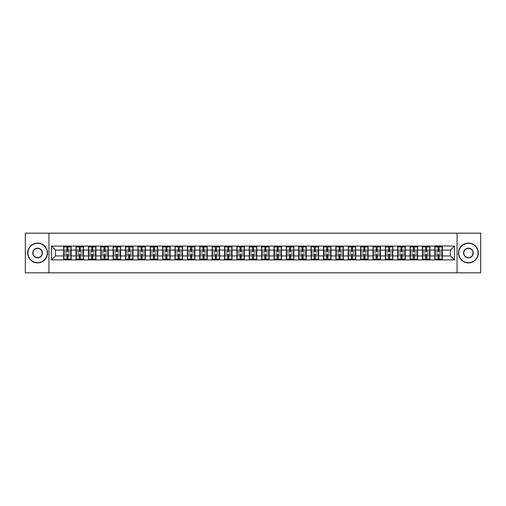 <?xml version="1.0" encoding="UTF-8"?>
<svg xmlns="http://www.w3.org/2000/svg" width="506" height="506" viewBox="0 0 506 506"><rect width="100%" height="100%" fill="white"/><g stroke="black" fill="none" stroke-linecap="round" stroke-linejoin="round"><path stroke-width="0.76" d="M457.063 272.829L480.7 272.829L480.7 233.171L457.063 233.171L457.063 272.829L48.937 272.829L48.937 233.171L25.3 233.171L25.3 272.829L48.937 272.829M457.063 233.171L48.937 233.171M450.485 255.935L450.485 250.065L442.352 250.065L442.352 255.935L450.485 255.935L454.451 259.901L454.451 246.099L434.818 245.859L434.818 250.065L429.98 250.065L429.98 255.935L434.818 255.935L434.818 250.065M454.451 259.901L51.549 259.901L51.549 246.099L63.648 246.099L63.648 250.065L55.515 250.065L55.515 255.935L63.648 255.935L63.648 250.065M434.818 246.099L63.648 246.099M434.818 255.935L434.818 259.901M429.98 255.935L429.98 259.901M429.98 246.099L429.98 250.065M417.608 255.935L422.447 255.935L422.447 250.065L417.608 250.065L417.608 259.901M422.447 255.935L422.447 259.901M422.447 246.099L422.447 250.065M417.608 246.099L417.608 250.065M405.236 255.935L410.075 255.935L410.075 250.065L405.236 250.065L405.236 259.901M410.075 255.935L410.075 259.901M410.075 246.099L410.075 250.065M405.236 246.099L405.236 250.065M392.865 255.935L397.703 255.935L397.703 250.065L392.865 250.065L392.865 259.901M397.703 255.935L397.703 259.901M397.703 246.099L397.703 250.065M392.865 246.099L392.865 250.065M380.493 255.935L385.332 255.935L385.332 250.065L380.493 250.065L380.493 259.901M385.332 255.935L385.332 259.901M385.332 246.099L385.332 250.065M380.493 246.099L380.493 250.065M368.121 255.935L372.96 255.935L372.96 250.065L368.121 250.065L368.121 259.901M372.96 255.935L372.96 259.901M372.96 246.099L372.96 250.065M368.121 246.099L368.121 250.065M355.75 255.935L360.582 255.935L360.582 250.065L355.75 250.065L355.75 259.901M360.582 255.935L360.582 259.901M360.582 246.099L360.582 250.065M355.75 246.099L355.75 250.065M343.372 255.935L348.21 255.935L348.21 250.065L343.372 250.065L343.372 259.901M348.21 255.935L348.21 259.901M348.21 246.099L348.21 250.065M343.372 246.099L343.372 250.065M331 255.935L335.839 255.935L335.839 250.065L331 250.065L331 259.901M335.839 255.935L335.839 259.901M335.839 246.099L335.839 250.065M331 246.099L331 250.065M318.628 255.935L323.467 255.935L323.467 250.065L318.628 250.065L318.628 259.901M323.467 255.935L323.467 259.901M323.467 246.099L323.467 250.065M318.628 246.099L318.628 250.065M306.256 255.935L311.095 255.935L311.095 250.065L306.256 250.065L306.256 259.901M311.095 255.935L311.095 259.901M311.095 246.099L311.095 250.065M306.256 246.099L306.256 250.065M293.885 255.935L298.723 255.935L298.723 250.065L293.885 250.065L293.885 259.901M298.723 255.935L298.723 259.901M298.723 246.099L298.723 250.065M293.885 246.099L293.885 250.065M281.513 255.935L286.352 255.935L286.352 250.065L281.513 250.065L281.513 259.901M286.352 255.935L286.352 259.901M286.352 246.099L286.352 250.065M281.513 246.099L281.513 250.065M269.141 255.935L273.98 255.935L273.98 250.065L269.141 250.065L269.141 259.901M273.98 255.935L273.98 259.901M273.98 246.099L273.98 250.065M269.141 246.099L269.141 250.065M256.77 255.935L261.608 255.935L261.608 250.065L256.77 250.065L256.77 259.901M261.608 255.935L261.608 259.901M261.608 246.099L261.608 250.065M256.77 246.099L256.77 250.065M244.392 255.935L249.23 255.935L249.23 250.065L244.392 250.065L244.392 259.901M249.23 255.935L249.23 259.901M249.23 246.099L249.23 250.065M244.392 246.099L244.392 250.065M232.02 255.935L236.859 255.935L236.859 250.065L232.02 250.065L232.02 259.901M236.859 255.935L236.859 259.901M236.859 246.099L236.859 250.065M232.02 246.099L232.02 250.065M219.648 255.935L224.487 255.935L224.487 250.065L219.648 250.065L219.648 259.901M224.487 255.935L224.487 259.901M224.487 246.099L224.487 250.065M219.648 246.099L219.648 250.065M207.277 255.935L212.115 255.935L212.115 250.065L207.277 250.065L207.277 259.901M212.115 255.935L212.115 259.901M212.115 246.099L212.115 250.065M207.277 246.099L207.277 250.065M194.905 255.935L199.743 255.935L199.743 250.065L194.905 250.065L194.905 259.901M199.743 255.935L199.743 259.901M199.743 246.099L199.743 250.065M194.905 246.099L194.905 250.065M182.533 255.935L187.372 255.935L187.372 250.065L182.533 250.065L182.533 259.901M187.372 255.935L187.372 259.901M187.372 246.099L187.372 250.065M182.533 246.099L182.533 250.065M170.161 255.935L175 255.935L175 250.065L170.161 250.065L170.161 259.901M175 255.935L175 259.901M175 246.099L175 250.065M170.161 246.099L170.161 250.065M157.79 255.935L162.628 255.935L162.628 250.065L157.79 250.065L157.79 259.901M162.628 255.935L162.628 259.901M162.628 246.099L162.628 250.065M157.79 246.099L157.79 250.065M145.418 255.935L150.25 255.935L150.25 250.065L145.418 250.065L145.418 259.901M150.25 255.935L150.25 259.901M150.25 246.099L150.25 250.065M145.418 246.099L145.418 250.065M133.04 255.935L137.879 255.935L137.879 250.065L133.04 250.065L133.04 259.901M137.879 255.935L137.879 259.901M137.879 246.099L137.879 250.065M133.04 246.099L133.04 250.065M120.668 255.935L125.507 255.935L125.507 250.065L120.668 250.065L120.668 259.901M125.507 255.935L125.507 259.901M125.507 246.099L125.507 250.065M120.668 246.099L120.668 250.065M108.297 255.935L113.135 255.935L113.135 250.065L108.297 250.065L108.297 259.901M113.135 255.935L113.135 259.901M113.135 246.099L113.135 250.065M108.297 246.099L108.297 250.065M95.925 255.935L100.764 255.935L100.764 250.065L95.925 250.065L95.925 259.901M100.764 255.935L100.764 259.901M100.764 246.099L100.764 250.065M95.925 246.099L95.925 250.065M83.553 255.935L88.392 255.935L88.392 250.065L83.553 250.065L83.553 259.901M88.392 255.935L88.392 259.901M88.392 246.099L88.392 250.065M83.553 246.099L83.553 250.065M71.182 255.935L76.02 255.935L76.02 250.065L71.182 250.065L71.182 259.901M76.02 255.935L76.02 259.901M76.02 246.099L76.02 250.065M71.182 246.099L71.182 250.065M63.648 255.935L63.648 259.901M55.515 255.935L51.549 259.901M51.549 246.099L55.515 250.065M442.352 255.935L442.352 259.901M442.352 246.099L442.352 250.065M454.451 246.099L450.485 250.065M63.845 250.185L66.9 250.185L66.9 246.061L63.845 246.061L63.845 254.069L66.9 254.069L66.9 255.815L67.93 255.802L67.93 254.069L70.985 254.069L70.985 246.061L67.93 246.061L67.93 246.934L70.985 246.934M66.9 249.041L67.93 249.041M67.93 247.054L66.9 247.054M63.845 251.931L66.9 251.931L66.9 250.185L67.93 250.198L67.93 251.931L70.985 251.931M63.845 246.934L66.9 246.934M66.9 258.945L67.93 258.945M66.9 256.959L67.93 256.959M63.845 259.939L66.9 259.939L66.9 259.066L63.845 259.066L63.845 259.939M63.845 254.069L63.845 255.815L66.9 255.815L66.9 259.066M63.845 255.815L63.845 259.066M70.985 254.069L70.985 259.939L67.93 259.939L67.93 259.066L70.985 259.066M70.985 255.815L67.93 255.815L67.93 259.066M70.985 250.185L67.93 250.185L67.93 246.934M76.216 250.185L79.271 250.185L79.271 246.061L76.216 246.061L76.216 254.069L79.271 254.069L79.271 255.815L80.302 255.802L80.302 254.069L83.357 254.069L83.357 246.061L80.302 246.061L80.302 246.934L83.357 246.934M79.271 249.041L80.302 249.041M80.302 247.054L79.271 247.054M76.216 251.931L79.271 251.931L79.271 250.185L80.302 250.198L80.302 251.931L83.357 251.931M76.216 246.934L79.271 246.934M79.271 258.945L80.302 258.945M79.271 256.959L80.302 256.959M76.216 259.939L79.271 259.939L79.271 259.066L76.216 259.066L76.216 259.939M76.216 254.069L76.216 255.815L79.271 255.815L79.271 259.066M76.216 255.815L76.216 259.066M83.357 254.069L83.357 259.939L80.302 259.939L80.302 259.066L83.357 259.066M83.357 255.815L80.302 255.815L80.302 259.066M83.357 250.185L80.302 250.185L80.302 246.934M88.588 250.185L91.643 250.185L91.643 246.061L88.588 246.061L88.588 254.069L91.643 254.069L91.643 255.815L92.674 255.802L92.674 254.069L95.729 254.069L95.729 246.061L92.674 246.061L92.674 246.934L95.729 246.934M91.643 249.041L92.674 249.041M92.674 247.054L91.643 247.054M88.588 251.931L91.643 251.931L91.643 250.185L92.674 250.198L92.674 251.931L95.729 251.931M88.588 246.934L91.643 246.934M91.643 258.945L92.674 258.945M91.643 256.959L92.674 256.959M88.588 259.939L91.643 259.939L91.643 259.066L88.588 259.066L88.588 259.939M88.588 254.069L88.588 255.815L91.643 255.815L91.643 259.066M88.588 255.815L88.588 259.066M95.729 254.069L95.729 259.939L92.674 259.939L92.674 259.066L95.729 259.066M95.729 255.815L92.674 255.815L92.674 259.066M95.729 250.185L92.674 250.185L92.674 246.934M100.96 250.185L104.015 250.185L104.015 246.061L100.96 246.061L100.96 254.069L104.015 254.069L104.015 255.815L105.046 255.802L105.046 254.069L108.101 254.069L108.101 246.061L105.046 246.061L105.046 246.934L108.101 246.934M104.015 249.041L105.046 249.041M105.046 247.054L104.015 247.054M100.96 251.931L104.015 251.931L104.015 250.185L105.046 250.198L105.046 251.931L108.101 251.931M100.96 246.934L104.015 246.934M104.015 258.945L105.046 258.945M104.015 256.959L105.046 256.959M100.96 259.939L104.015 259.939L104.015 259.066L100.96 259.066L100.96 259.939M100.96 254.069L100.96 255.815L104.015 255.815L104.015 259.066M100.96 255.815L100.96 259.066M108.101 254.069L108.101 259.939L105.046 259.939L105.046 259.066L108.101 259.066M108.101 255.815L105.046 255.815L105.046 259.066M108.101 250.185L105.046 250.185L105.046 246.934M113.331 250.185L116.386 250.185L116.386 246.061L113.331 246.061L113.331 254.069L116.386 254.069L116.386 255.815L117.417 255.802L117.417 254.069L120.472 254.069L120.472 246.061L117.417 246.061L117.417 246.934L120.472 246.934M116.386 249.041L117.417 249.041M117.417 247.054L116.386 247.054M113.331 251.931L116.386 251.931L116.386 250.185L117.417 250.198L117.417 251.931L120.472 251.931M113.331 246.934L116.386 246.934M116.386 258.945L117.417 258.945M116.386 256.959L117.417 256.959M113.331 259.939L116.386 259.939L116.386 259.066L113.331 259.066L113.331 259.939M113.331 254.069L113.331 255.815L116.386 255.815L116.386 259.066M113.331 255.815L113.331 259.066M120.472 254.069L120.472 259.939L117.417 259.939L117.417 259.066L120.472 259.066M120.472 255.815L117.417 255.815L117.417 259.066M120.472 250.185L117.417 250.185L117.417 246.934M125.709 250.185L128.758 250.185L128.758 246.061L125.709 246.061L125.709 254.069L128.758 254.069L128.758 255.815L129.789 255.802L129.789 254.069L132.844 254.069L132.844 246.061L129.789 246.061L129.789 246.934L132.844 246.934M128.758 249.041L129.789 249.041M129.789 247.054L128.758 247.054M125.709 251.931L128.758 251.931L128.758 250.185L129.789 250.198L129.789 251.931L132.844 251.931M125.709 246.934L128.758 246.934M128.758 258.945L129.789 258.945M128.758 256.959L129.789 256.959M125.709 259.939L128.758 259.939L128.758 259.066L125.709 259.066L125.709 259.939M125.709 254.069L125.709 255.815L128.758 255.815L128.758 259.066M125.709 255.815L125.709 259.066M132.844 254.069L132.844 259.939L129.789 259.939L129.789 259.066L132.844 259.066M132.844 255.815L129.789 255.815L129.789 259.066M132.844 250.185L129.789 250.185L129.789 246.934M37.596 262.677A9.677 9.677 0 0 0 47.267 253A9.677 9.677 0 0 0 37.596 243.323A9.677 9.677 0 0 0 27.919 253A9.677 9.677 0 0 0 37.596 262.677M37.596 243.089A9.911 9.911 0 0 1 47.507 253A9.911 9.911 0 0 1 37.596 262.911A9.911 9.911 0 0 1 27.678 253A9.911 9.911 0 0 1 37.596 243.089M37.596 257.839A4.839 4.839 0 0 1 32.757 253A4.839 4.839 0 0 1 37.596 248.161A4.839 4.839 0 0 1 42.428 253A4.839 4.839 0 0 1 37.596 257.839M37.596 248.402A4.598 4.598 0 0 0 32.991 253A4.598 4.598 0 0 0 37.596 257.598A4.598 4.598 0 0 0 42.194 253A4.598 4.598 0 0 0 37.596 248.402M468.404 262.677A9.677 9.677 0 0 0 478.081 253A9.677 9.677 0 0 0 468.404 243.323A9.677 9.677 0 0 0 458.733 253A9.677 9.677 0 0 0 468.404 262.677M468.404 243.089A9.911 9.911 0 0 1 478.322 253A9.911 9.911 0 0 1 468.404 262.911A9.911 9.911 0 0 1 458.493 253A9.911 9.911 0 0 1 468.404 243.089M468.404 257.839A4.839 4.839 0 0 1 463.572 253A4.839 4.839 0 0 1 468.404 248.161A4.839 4.839 0 0 1 473.243 253A4.839 4.839 0 0 1 468.404 257.839M468.404 248.402A4.598 4.598 0 0 0 463.806 253A4.598 4.598 0 0 0 468.404 257.598A4.598 4.598 0 0 0 473.009 253A4.598 4.598 0 0 0 468.404 248.402M138.081 250.185L141.13 250.185L141.13 246.061L138.081 246.061L138.081 254.069L141.13 254.069L141.13 255.815L142.161 255.802L142.161 254.069L145.216 254.069L145.216 246.061L142.161 246.061L142.161 246.934L145.216 246.934M141.13 249.041L142.161 249.041M142.161 247.054L141.13 247.054M138.081 251.931L141.13 251.931L141.13 250.185L142.161 250.198L142.161 251.931L145.216 251.931M138.081 246.934L141.13 246.934M141.13 258.945L142.161 258.945M141.13 256.959L142.161 256.959M138.081 259.939L141.13 259.939L141.13 259.066L138.081 259.066L138.081 259.939M138.081 254.069L138.081 255.815L141.13 255.815L141.13 259.066M138.081 255.815L138.081 259.066M145.216 254.069L145.216 259.939L142.161 259.939L142.161 259.066L145.216 259.066M145.216 255.815L142.161 255.815L142.161 259.066M145.216 250.185L142.161 250.185L142.161 246.934M150.453 250.185L153.508 250.185L153.508 246.061L150.453 246.061L150.453 254.069L153.508 254.069L153.508 255.815L154.539 255.802L154.539 254.069L157.587 254.069L157.587 246.061L154.539 246.061L154.539 246.934L157.587 246.934M153.508 249.041L154.539 249.041M154.539 247.054L153.508 247.054M150.453 251.931L153.508 251.931L153.508 250.185L154.539 250.198L154.539 251.931L157.587 251.931M150.453 246.934L153.508 246.934M153.508 258.945L154.539 258.945M153.508 256.959L154.539 256.959M150.453 259.939L153.508 259.939L153.508 259.066L150.453 259.066L150.453 259.939M150.453 254.069L150.453 255.815L153.508 255.815L153.508 259.066M150.453 255.815L150.453 259.066M157.587 254.069L157.587 259.939L154.539 259.939L154.539 259.066L157.587 259.066M157.587 255.815L154.539 255.815L154.539 259.066M157.587 250.185L154.539 250.185L154.539 246.934M162.824 250.185L165.879 250.185L165.879 246.061L162.824 246.061L162.824 254.069L165.879 254.069L165.879 255.815L166.91 255.802L166.91 254.069L169.959 254.069L169.959 246.061L166.91 246.061L166.91 246.934L169.959 246.934M165.879 249.041L166.91 249.041M166.91 247.054L165.879 247.054M162.824 251.931L165.879 251.931L165.879 250.185L166.91 250.198L166.91 251.931L169.959 251.931M162.824 246.934L165.879 246.934M165.879 258.945L166.91 258.945M165.879 256.959L166.91 256.959M162.824 259.939L165.879 259.939L165.879 259.066L162.824 259.066L162.824 259.939M162.824 254.069L162.824 255.815L165.879 255.815L165.879 259.066M162.824 255.815L162.824 259.066M169.959 254.069L169.959 259.939L166.91 259.939L166.91 259.066L169.959 259.066M169.959 255.815L166.91 255.815L166.91 259.066M169.959 250.185L166.91 250.185L166.91 246.934M175.196 250.185L178.251 250.185L178.251 246.061L175.196 246.061L175.196 254.069L178.251 254.069L178.251 255.815L179.282 255.802L179.282 254.069L182.337 254.069L182.337 246.061L179.282 246.061L179.282 246.934L182.337 246.934M178.251 249.041L179.282 249.041M179.282 247.054L178.251 247.054M175.196 251.931L178.251 251.931L178.251 250.185L179.282 250.198L179.282 251.931L182.337 251.931M175.196 246.934L178.251 246.934M178.251 258.945L179.282 258.945M178.251 256.959L179.282 256.959M175.196 259.939L178.251 259.939L178.251 259.066L175.196 259.066L175.196 259.939M175.196 254.069L175.196 255.815L178.251 255.815L178.251 259.066M175.196 255.815L175.196 259.066M182.337 254.069L182.337 259.939L179.282 259.939L179.282 259.066L182.337 259.066M182.337 255.815L179.282 255.815L179.282 259.066M182.337 250.185L179.282 250.185L179.282 246.934M187.568 250.185L190.623 250.185L190.623 246.061L187.568 246.061L187.568 254.069L190.623 254.069L190.623 255.815L191.654 255.802L191.654 254.069L194.709 254.069L194.709 246.061L191.654 246.061L191.654 246.934L194.709 246.934M190.623 249.041L191.654 249.041M191.654 247.054L190.623 247.054M187.568 251.931L190.623 251.931L190.623 250.185L191.654 250.198L191.654 251.931L194.709 251.931M187.568 246.934L190.623 246.934M190.623 258.945L191.654 258.945M190.623 256.959L191.654 256.959M187.568 259.939L190.623 259.939L190.623 259.066L187.568 259.066L187.568 259.939M187.568 254.069L187.568 255.815L190.623 255.815L190.623 259.066M187.568 255.815L187.568 259.066M194.709 254.069L194.709 259.939L191.654 259.939L191.654 259.066L194.709 259.066M194.709 255.815L191.654 255.815L191.654 259.066M194.709 250.185L191.654 250.185L191.654 246.934M199.94 250.185L202.995 250.185L202.995 246.061L199.94 246.061L199.94 254.069L202.995 254.069L202.995 255.815L204.026 255.802L204.026 254.069L207.08 254.069L207.08 246.061L204.026 246.061L204.026 246.934L207.08 246.934M202.995 249.041L204.026 249.041M204.026 247.054L202.995 247.054M199.94 251.931L202.995 251.931L202.995 250.185L204.026 250.198L204.026 251.931L207.08 251.931M199.94 246.934L202.995 246.934M202.995 258.945L204.026 258.945M202.995 256.959L204.026 256.959M199.94 259.939L202.995 259.939L202.995 259.066L199.94 259.066L199.94 259.939M199.94 254.069L199.94 255.815L202.995 255.815L202.995 259.066M199.94 255.815L199.94 259.066M207.08 254.069L207.08 259.939L204.026 259.939L204.026 259.066L207.08 259.066M207.08 255.815L204.026 255.815L204.026 259.066M207.08 250.185L204.026 250.185L204.026 246.934M212.311 250.185L215.366 250.185L215.366 246.061L212.311 246.061L212.311 254.069L215.366 254.069L215.366 255.815L216.397 255.802L216.397 254.069L219.452 254.069L219.452 246.061L216.397 246.061L216.397 246.934L219.452 246.934M215.366 249.041L216.397 249.041M216.397 247.054L215.366 247.054M212.311 251.931L215.366 251.931L215.366 250.185L216.397 250.198L216.397 251.931L219.452 251.931M212.311 246.934L215.366 246.934M215.366 258.945L216.397 258.945M215.366 256.959L216.397 256.959M212.311 259.939L215.366 259.939L215.366 259.066L212.311 259.066L212.311 259.939M212.311 254.069L212.311 255.815L215.366 255.815L215.366 259.066M212.311 255.815L212.311 259.066M219.452 254.069L219.452 259.939L216.397 259.939L216.397 259.066L219.452 259.066M219.452 255.815L216.397 255.815L216.397 259.066M219.452 250.185L216.397 250.185L216.397 246.934M224.689 250.185L227.738 250.185L227.738 246.061L224.689 246.061L224.689 254.069L227.738 254.069L227.738 255.815L228.769 255.802L228.769 254.069L231.824 254.069L231.824 246.061L228.769 246.061L228.769 246.934L231.824 246.934M227.738 249.041L228.769 249.041M228.769 247.054L227.738 247.054M224.689 251.931L227.738 251.931L227.738 250.185L228.769 250.198L228.769 251.931L231.824 251.931M224.689 246.934L227.738 246.934M227.738 258.945L228.769 258.945M227.738 256.959L228.769 256.959M224.689 259.939L227.738 259.939L227.738 259.066L224.689 259.066L224.689 259.939M224.689 254.069L224.689 255.815L227.738 255.815L227.738 259.066M224.689 255.815L224.689 259.066M231.824 254.069L231.824 259.939L228.769 259.939L228.769 259.066L231.824 259.066M231.824 255.815L228.769 255.815L228.769 259.066M231.824 250.185L228.769 250.185L228.769 246.934M237.061 250.185L240.11 250.185L240.11 246.061L237.061 246.061L237.061 254.069L240.11 254.069L240.11 255.815L241.141 255.802L241.141 254.069L244.196 254.069L244.196 246.061L241.141 246.061L241.141 246.934L244.196 246.934M240.11 249.041L241.141 249.041M241.141 247.054L240.11 247.054M237.061 251.931L240.11 251.931L240.11 250.185L241.141 250.198L241.141 251.931L244.196 251.931M237.061 246.934L240.11 246.934M240.11 258.945L241.141 258.945M240.11 256.959L241.141 256.959M237.061 259.939L240.11 259.939L240.11 259.066L237.061 259.066L237.061 259.939M237.061 254.069L237.061 255.815L240.11 255.815L240.11 259.066M237.061 255.815L237.061 259.066M244.196 254.069L244.196 259.939L241.141 259.939L241.141 259.066L244.196 259.066M244.196 255.815L241.141 255.815L241.141 259.066M244.196 250.185L241.141 250.185L241.141 246.934M249.433 250.185L252.481 250.185L252.481 246.061L249.433 246.061L249.433 254.069L252.481 254.069L252.481 255.815L253.519 255.802L253.519 254.069L256.567 254.069L256.567 246.061L253.519 246.061L253.519 246.934L256.567 246.934M252.481 249.041L253.519 249.041M253.519 247.054L252.481 247.054M249.433 251.931L252.481 251.931L252.481 250.185L253.519 250.198L253.519 251.931L256.567 251.931M249.433 246.934L252.481 246.934M252.481 258.945L253.519 258.945M252.481 256.959L253.519 256.959M249.433 259.939L252.481 259.939L252.481 259.066L249.433 259.066L249.433 259.939M249.433 254.069L249.433 255.815L252.481 255.815L252.481 259.066M249.433 255.815L249.433 259.066M256.567 254.069L256.567 259.939L253.519 259.939L253.519 259.066L256.567 259.066M256.567 255.815L253.519 255.815L253.519 259.066M256.567 250.185L253.519 250.185L253.519 246.934M261.804 250.185L264.859 250.185L264.859 246.061L261.804 246.061L261.804 254.069L264.859 254.069L264.859 255.815L265.89 255.802L265.89 254.069L268.939 254.069L268.939 246.061L265.89 246.061L265.89 246.934L268.939 246.934M264.859 249.041L265.89 249.041M265.89 247.054L264.859 247.054M261.804 251.931L264.859 251.931L264.859 250.185L265.89 250.198L265.89 251.931L268.939 251.931M261.804 246.934L264.859 246.934M264.859 258.945L265.89 258.945M264.859 256.959L265.89 256.959M261.804 259.939L264.859 259.939L264.859 259.066L261.804 259.066L261.804 259.939M261.804 254.069L261.804 255.815L264.859 255.815L264.859 259.066M261.804 255.815L261.804 259.066M268.939 254.069L268.939 259.939L265.89 259.939L265.89 259.066L268.939 259.066M268.939 255.815L265.89 255.815L265.89 259.066M268.939 250.185L265.89 250.185L265.89 246.934M274.176 250.185L277.231 250.185L277.231 246.061L274.176 246.061L274.176 254.069L277.231 254.069L277.231 255.815L278.262 255.802L278.262 254.069L281.311 254.069L281.311 246.061L278.262 246.061L278.262 246.934L281.311 246.934M277.231 249.041L278.262 249.041M278.262 247.054L277.231 247.054M274.176 251.931L277.231 251.931L277.231 250.185L278.262 250.198L278.262 251.931L281.311 251.931M274.176 246.934L277.231 246.934M277.231 258.945L278.262 258.945M277.231 256.959L278.262 256.959M274.176 259.939L277.231 259.939L277.231 259.066L274.176 259.066L274.176 259.939M274.176 254.069L274.176 255.815L277.231 255.815L277.231 259.066M274.176 255.815L274.176 259.066M281.311 254.069L281.311 259.939L278.262 259.939L278.262 259.066L281.311 259.066M281.311 255.815L278.262 255.815L278.262 259.066M281.311 250.185L278.262 250.185L278.262 246.934M286.548 250.185L289.603 250.185L289.603 246.061L286.548 246.061L286.548 254.069L289.603 254.069L289.603 255.815L290.634 255.802L290.634 254.069L293.689 254.069L293.689 246.061L290.634 246.061L290.634 246.934L293.689 246.934M289.603 249.041L290.634 249.041M290.634 247.054L289.603 247.054M286.548 251.931L289.603 251.931L289.603 250.185L290.634 250.198L290.634 251.931L293.689 251.931M286.548 246.934L289.603 246.934M289.603 258.945L290.634 258.945M289.603 256.959L290.634 256.959M286.548 259.939L289.603 259.939L289.603 259.066L286.548 259.066L286.548 259.939M286.548 254.069L286.548 255.815L289.603 255.815L289.603 259.066M286.548 255.815L286.548 259.066M293.689 254.069L293.689 259.939L290.634 259.939L290.634 259.066L293.689 259.066M293.689 255.815L290.634 255.815L290.634 259.066M293.689 250.185L290.634 250.185L290.634 246.934M298.919 250.185L301.974 250.185L301.974 246.061L298.919 246.061L298.919 254.069L301.974 254.069L301.974 255.815L303.005 255.802L303.005 254.069L306.06 254.069L306.06 246.061L303.005 246.061L303.005 246.934L306.06 246.934M301.974 249.041L303.005 249.041M303.005 247.054L301.974 247.054M298.919 251.931L301.974 251.931L301.974 250.185L303.005 250.198L303.005 251.931L306.06 251.931M298.919 246.934L301.974 246.934M301.974 258.945L303.005 258.945M301.974 256.959L303.005 256.959M298.919 259.939L301.974 259.939L301.974 259.066L298.919 259.066L298.919 259.939M298.919 254.069L298.919 255.815L301.974 255.815L301.974 259.066M298.919 255.815L298.919 259.066M306.06 254.069L306.06 259.939L303.005 259.939L303.005 259.066L306.06 259.066M306.06 255.815L303.005 255.815L303.005 259.066M306.06 250.185L303.005 250.185L303.005 246.934M311.291 250.185L314.346 250.185L314.346 246.061L311.291 246.061L311.291 254.069L314.346 254.069L314.346 255.815L315.377 255.802L315.377 254.069L318.432 254.069L318.432 246.061L315.377 246.061L315.377 246.934L318.432 246.934M314.346 249.041L315.377 249.041M315.377 247.054L314.346 247.054M311.291 251.931L314.346 251.931L314.346 250.185L315.377 250.198L315.377 251.931L318.432 251.931M311.291 246.934L314.346 246.934M314.346 258.945L315.377 258.945M314.346 256.959L315.377 256.959M311.291 259.939L314.346 259.939L314.346 259.066L311.291 259.066L311.291 259.939M311.291 254.069L311.291 255.815L314.346 255.815L314.346 259.066M311.291 255.815L311.291 259.066M318.432 254.069L318.432 259.939L315.377 259.939L315.377 259.066L318.432 259.066M318.432 255.815L315.377 255.815L315.377 259.066M318.432 250.185L315.377 250.185L315.377 246.934M323.663 250.185L326.718 250.185L326.718 246.061L323.663 246.061L323.663 254.069L326.718 254.069L326.718 255.815L327.749 255.802L327.749 254.069L330.804 254.069L330.804 246.061L327.749 246.061L327.749 246.934L330.804 246.934M326.718 249.041L327.749 249.041M327.749 247.054L326.718 247.054M323.663 251.931L326.718 251.931L326.718 250.185L327.749 250.198L327.749 251.931L330.804 251.931M323.663 246.934L326.718 246.934M326.718 258.945L327.749 258.945M326.718 256.959L327.749 256.959M323.663 259.939L326.718 259.939L326.718 259.066L323.663 259.066L323.663 259.939M323.663 254.069L323.663 255.815L326.718 255.815L326.718 259.066M323.663 255.815L323.663 259.066M330.804 254.069L330.804 259.939L327.749 259.939L327.749 259.066L330.804 259.066M330.804 255.815L327.749 255.815L327.749 259.066M330.804 250.185L327.749 250.185L327.749 246.934M336.041 250.185L339.09 250.185L339.09 246.061L336.041 246.061L336.041 254.069L339.09 254.069L339.09 255.815L340.121 255.802L340.121 254.069L343.176 254.069L343.176 246.061L340.121 246.061L340.121 246.934L343.176 246.934M339.09 249.041L340.121 249.041M340.121 247.054L339.09 247.054M336.041 251.931L339.09 251.931L339.09 250.185L340.121 250.198L340.121 251.931L343.176 251.931M336.041 246.934L339.09 246.934M339.09 258.945L340.121 258.945M339.09 256.959L340.121 256.959M336.041 259.939L339.09 259.939L339.09 259.066L336.041 259.066L336.041 259.939M336.041 254.069L336.041 255.815L339.09 255.815L339.09 259.066M336.041 255.815L336.041 259.066M343.176 254.069L343.176 259.939L340.121 259.939L340.121 259.066L343.176 259.066M343.176 255.815L340.121 255.815L340.121 259.066M343.176 250.185L340.121 250.185L340.121 246.934M348.413 250.185L351.461 250.185L351.461 246.061L348.413 246.061L348.413 254.069L351.461 254.069L351.461 255.815L352.492 255.802L352.492 254.069L355.547 254.069L355.547 246.061L352.492 246.061L352.492 246.934L355.547 246.934M351.461 249.041L352.492 249.041M352.492 247.054L351.461 247.054M348.413 251.931L351.461 251.931L351.461 250.185L352.492 250.198L352.492 251.931L355.547 251.931M348.413 246.934L351.461 246.934M351.461 258.945L352.492 258.945M351.461 256.959L352.492 256.959M348.413 259.939L351.461 259.939L351.461 259.066L348.413 259.066L348.413 259.939M348.413 254.069L348.413 255.815L351.461 255.815L351.461 259.066M348.413 255.815L348.413 259.066M355.547 254.069L355.547 259.939L352.492 259.939L352.492 259.066L355.547 259.066M355.547 255.815L352.492 255.815L352.492 259.066M355.547 250.185L352.492 250.185L352.492 246.934M360.784 250.185L363.839 250.185L363.839 246.061L360.784 246.061L360.784 254.069L363.839 254.069L363.839 255.815L364.87 255.802L364.87 254.069L367.919 254.069L367.919 246.061L364.87 246.061L364.87 246.934L367.919 246.934M363.839 249.041L364.87 249.041M364.87 247.054L363.839 247.054M360.784 251.931L363.839 251.931L363.839 250.185L364.87 250.198L364.87 251.931L367.919 251.931M360.784 246.934L363.839 246.934M363.839 258.945L364.87 258.945M363.839 256.959L364.87 256.959M360.784 259.939L363.839 259.939L363.839 259.066L360.784 259.066L360.784 259.939M360.784 254.069L360.784 255.815L363.839 255.815L363.839 259.066M360.784 255.815L360.784 259.066M367.919 254.069L367.919 259.939L364.87 259.939L364.87 259.066L367.919 259.066M367.919 255.815L364.87 255.815L364.87 259.066M367.919 250.185L364.87 250.185L364.87 246.934M373.156 250.185L376.211 250.185L376.211 246.061L373.156 246.061L373.156 254.069L376.211 254.069L376.211 255.815L377.242 255.802L377.242 254.069L380.291 254.069L380.291 246.061L377.242 246.061L377.242 246.934L380.291 246.934M376.211 249.041L377.242 249.041M377.242 247.054L376.211 247.054M373.156 251.931L376.211 251.931L376.211 250.185L377.242 250.198L377.242 251.931L380.291 251.931M373.156 246.934L376.211 246.934M376.211 258.945L377.242 258.945M376.211 256.959L377.242 256.959M373.156 259.939L376.211 259.939L376.211 259.066L373.156 259.066L373.156 259.939M373.156 254.069L373.156 255.815L376.211 255.815L376.211 259.066M373.156 255.815L373.156 259.066M380.291 254.069L380.291 259.939L377.242 259.939L377.242 259.066L380.291 259.066M380.291 255.815L377.242 255.815L377.242 259.066M380.291 250.185L377.242 250.185L377.242 246.934M385.528 250.185L388.583 250.185L388.583 246.061L385.528 246.061L385.528 254.069L388.583 254.069L388.583 255.815L389.614 255.802L389.614 254.069L392.669 254.069L392.669 246.061L389.614 246.061L389.614 246.934L392.669 246.934M388.583 249.041L389.614 249.041M389.614 247.054L388.583 247.054M385.528 251.931L388.583 251.931L388.583 250.185L389.614 250.198L389.614 251.931L392.669 251.931M385.528 246.934L388.583 246.934M388.583 258.945L389.614 258.945M388.583 256.959L389.614 256.959M385.528 259.939L388.583 259.939L388.583 259.066L385.528 259.066L385.528 259.939M385.528 254.069L385.528 255.815L388.583 255.815L388.583 259.066M385.528 255.815L385.528 259.066M392.669 254.069L392.669 259.939L389.614 259.939L389.614 259.066L392.669 259.066M392.669 255.815L389.614 255.815L389.614 259.066M392.669 250.185L389.614 250.185L389.614 246.934M397.899 250.185L400.954 250.185L400.954 246.061L397.899 246.061L397.899 254.069L400.954 254.069L400.954 255.815L401.985 255.802L401.985 254.069L405.04 254.069L405.04 246.061L401.985 246.061L401.985 246.934L405.04 246.934M400.954 249.041L401.985 249.041M401.985 247.054L400.954 247.054M397.899 251.931L400.954 251.931L400.954 250.185L401.985 250.198L401.985 251.931L405.04 251.931M397.899 246.934L400.954 246.934M400.954 258.945L401.985 258.945M400.954 256.959L401.985 256.959M397.899 259.939L400.954 259.939L400.954 259.066L397.899 259.066L397.899 259.939M397.899 254.069L397.899 255.815L400.954 255.815L400.954 259.066M397.899 255.815L397.899 259.066M405.04 254.069L405.04 259.939L401.985 259.939L401.985 259.066L405.04 259.066M405.04 255.815L401.985 255.815L401.985 259.066M405.04 250.185L401.985 250.185L401.985 246.934M410.271 250.185L413.326 250.185L413.326 246.061L410.271 246.061L410.271 254.069L413.326 254.069L413.326 255.815L414.357 255.802L414.357 254.069L417.412 254.069L417.412 246.061L414.357 246.061L414.357 246.934L417.412 246.934M413.326 249.041L414.357 249.041M414.357 247.054L413.326 247.054M410.271 251.931L413.326 251.931L413.326 250.185L414.357 250.198L414.357 251.931L417.412 251.931M410.271 246.934L413.326 246.934M413.326 258.945L414.357 258.945M413.326 256.959L414.357 256.959M410.271 259.939L413.326 259.939L413.326 259.066L410.271 259.066L410.271 259.939M410.271 254.069L410.271 255.815L413.326 255.815L413.326 259.066M410.271 255.815L410.271 259.066M417.412 254.069L417.412 259.939L414.357 259.939L414.357 259.066L417.412 259.066M417.412 255.815L414.357 255.815L414.357 259.066M417.412 250.185L414.357 250.185L414.357 246.934M422.643 250.185L425.698 250.185L425.698 246.061L422.643 246.061L422.643 254.069L425.698 254.069L425.698 255.815L426.729 255.802L426.729 254.069L429.784 254.069L429.784 246.061L426.729 246.061L426.729 246.934L429.784 246.934M425.698 249.041L426.729 249.041M426.729 247.054L425.698 247.054M422.643 251.931L425.698 251.931L425.698 250.185L426.729 250.198L426.729 251.931L429.784 251.931M422.643 246.934L425.698 246.934M425.698 258.945L426.729 258.945M425.698 256.959L426.729 256.959M422.643 259.939L425.698 259.939L425.698 259.066L422.643 259.066L422.643 259.939M422.643 254.069L422.643 255.815L425.698 255.815L425.698 259.066M422.643 255.815L422.643 259.066M429.784 254.069L429.784 259.939L426.729 259.939L426.729 259.066L429.784 259.066M429.784 255.815L426.729 255.815L426.729 259.066M429.784 250.185L426.729 250.185L426.729 246.934M435.015 250.185L438.07 250.185L438.07 246.061L435.015 246.061L435.015 254.069L438.07 254.069L438.07 255.815L439.1 255.802L439.1 254.069L442.155 254.069L442.155 246.061L439.1 246.061L439.1 246.934L442.155 246.934M438.07 249.041L439.1 249.041M439.1 247.054L438.07 247.054M435.015 251.931L438.07 251.931L438.07 250.185L439.1 250.198L439.1 251.931L442.155 251.931M435.015 246.934L438.07 246.934M438.07 258.945L439.1 258.945M438.07 256.959L439.1 256.959M435.015 259.939L438.07 259.939L438.07 259.066L435.015 259.066L435.015 259.939M435.015 254.069L435.015 255.815L438.07 255.815L438.07 259.066M435.015 255.815L435.015 259.066M442.155 254.069L442.155 259.939L439.1 259.939L439.1 259.066L442.155 259.066M442.155 255.815L439.1 255.815L439.1 259.066M442.155 250.185L439.1 250.185L439.1 246.934"/></g></svg>
